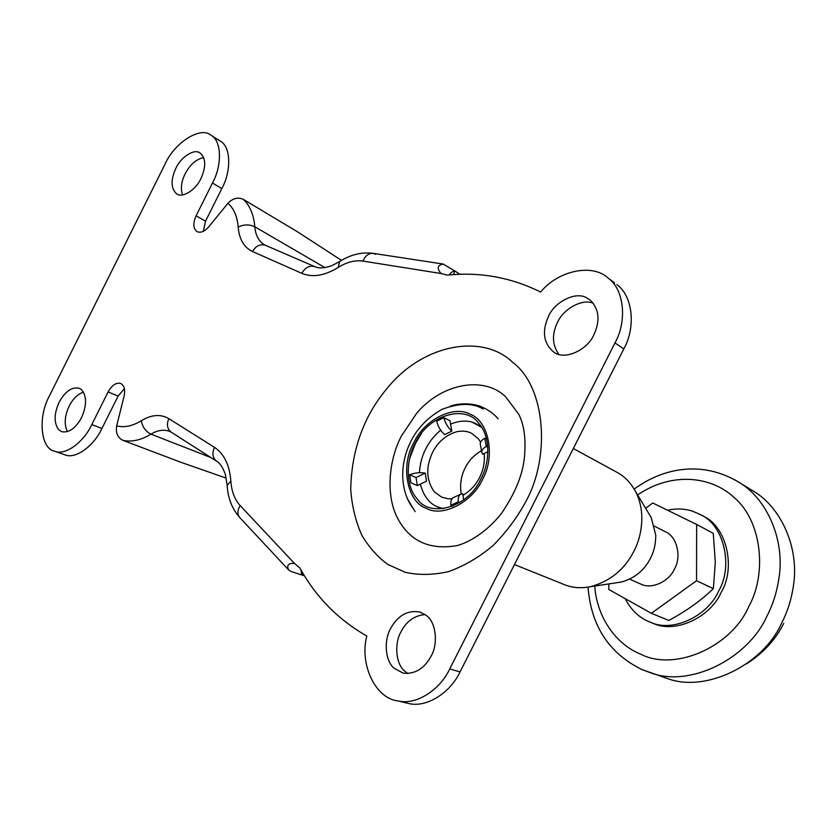 <?xml version="1.0" encoding="UTF-8"?>
<svg xmlns="http://www.w3.org/2000/svg" width="837" height="837" viewBox="0 0 837 837"><rect width="100%" height="100%" fill="white"/><g stroke="black" fill="none" stroke-linecap="round" stroke-linejoin="round"><path stroke-width="1.26" d="M667.507 510.204C676.578 508.331 684.969 508.676 692.68 511.24L700.726 514.755C723.859 524.945 733.599 566.168 718.544 591.215C707.704 616.178 672.728 632.72 650.631 622.351L647.2 620.887C638.056 616.681 630.69 609.252 625.124 598.601M701.762 515.341L703.331 516.178C726.432 526.368 736.173 567.476 721.159 592.45C710.362 617.329 675.449 633.808 653.383 623.45L651.981 622.885M715.311 562.223L713.26 533.347L696.646 524.464L696.541 580.732L713.375 588.631L715.311 562.223M696.541 580.732L651.374 613.301L668.847 620.447C686.11 611.188 700.956 600.579 713.375 588.631M751.385 489.938L753.572 491.277C780.366 506.845 799.659 547.157 793.413 585.879C791.394 599.491 787.491 611.837 781.716 622.937C763.323 664.683 705.685 693.454 666.576 678.242L662.58 676.882M783.694 623.429C775.606 639.646 763.218 653.132 746.51 663.898M651.374 613.301L608.75 589.436L608.876 583.912M645.651 508.331L652.734 502.974L696.646 524.464M654.534 526.222L665.258 531.673C676.798 536.13 681.946 556.657 674.402 569.129C669.045 581.6 651.437 589.666 640.839 584.09L640.42 583.912M649.46 514.671L651.291 517.726L655.758 535.188C655.8 543.747 654.032 551.478 650.433 558.363C644.27 570.457 634.572 578.346 621.326 582.039L617.131 582.667M616.921 472.288L617.392 472.539C624.559 476.379 630.554 482.583 635.346 491.152C639.374 498.8 641.54 507.379 641.833 516.889C641.864 529.601 639.196 541.1 633.829 551.384C624.622 569.432 610.288 581.181 590.838 586.622C581.276 588.484 572.665 587.898 565.006 584.875L563.657 584.331M472.539 422.329L481.683 427.351L476.065 423.71C468.804 420.111 460.319 420.237 450.588 424.108M420.394 484.1C423.491 496.069 429.371 503.748 438.033 507.149L443.338 508.697L436.862 506.636M409.649 458.519L415.476 443.422L421.545 433.284M426.253 508.31C442.606 517.758 472.727 502.054 482.782 478.963C495.734 455.61 488.536 421.001 470.404 414.357C453.591 404.627 423.815 420.143 413.677 442.951C400.232 465.759 407.138 502.127 426.253 508.31M479.162 423.909C490.346 436.025 490.283 462.076 480.993 478.774C468.301 507.693 429.747 518.323 417.161 498.821C405.631 486.663 405.757 460.287 415.016 443.673C427.383 415.497 465.55 403.329 479.162 423.909M480.626 442.103L478.293 438.714L471.639 433.336C467.36 431.076 462.286 430.563 456.427 431.808C445.744 435.167 437.782 442.062 432.53 452.493C425.635 467.224 426.211 480.323 434.267 491.769L441.779 497.22L448.213 498.779L452.053 498.747M462.966 495.295C470.342 490.9 475.876 484.968 479.57 477.498C483.367 470.153 484.916 462.139 484.204 453.466M481.589 450.63C474.223 454.878 468.762 460.643 465.173 467.925C461.03 475.939 459.722 484.592 461.25 493.903M417.307 485.586L410.925 482.792L409.68 474.736C415.016 472.748 420.195 472.204 425.227 473.125L426.525 481.16L417.307 485.586L416.052 477.561L425.227 473.125M416.052 477.561L409.68 474.736M487.908 451.687L482.677 454.198L481.735 452.367C481.547 450.327 483.064 448.35 486.287 446.414L484.759 438.201C481.16 440.408 479.706 442.627 480.407 444.855L481.714 451.959M487.793 447.167L486.287 446.414M486.579 439.122L484.759 438.201M460.35 494.364L454.167 497.262C451.656 498.057 450.547 500.725 450.84 505.266L458.257 501.823C457.965 497.848 458.791 495.274 460.758 494.112L462.694 493.715L463.761 499.877M452.901 506.155L450.84 505.266M459.911 502.545L458.257 501.823M436.673 421.252L443.809 417.653C445.347 423.24 448.015 427.717 451.802 431.107L444.656 434.654C440.869 431.317 438.211 426.849 436.673 421.252M443.809 417.653L450.024 420.812L451.802 431.107M440.68 430.176C434.194 435.606 429.214 441.842 425.751 448.883C422.057 455.998 419.965 463.939 419.452 472.696M200.995 178.427C206.184 166.689 205.912 158.235 200.169 153.056L199.499 152.679C193.87 148.641 180.625 157.366 175.791 168.425C170.675 179.84 170.874 188.241 176.366 193.609L176.848 193.922C182.215 198.453 195.942 189.957 200.995 178.427M203.705 157.544C196.13 159.229 189.915 164.69 185.082 173.918C181.305 181.587 180.457 188.587 182.55 194.927M81.555 417.59C86.954 405.118 86.87 395.744 81.304 389.467L79.18 388.222C71.783 386.757 65.098 391.434 59.124 402.262C53.986 413.708 53.809 422.831 58.569 429.622L61.75 431.704C69.073 432.97 75.675 428.262 81.555 417.59M83.522 392.103C77.569 394.258 72.777 398.946 69.168 406.165C64.575 415.937 63.999 424.443 67.42 431.683M425.133 614.609C414.566 615.404 406.531 621.127 401.007 631.768C394.237 643.465 395.619 663.647 404.648 671.086L407.807 673.544M431.055 656.229C438.578 643.402 435.91 621.452 425.866 615.143L419.63 611.973C407.462 610.016 397.784 615.551 390.576 628.597C383.754 640.41 385.083 660.759 394.122 668.24L403.162 673.136C414.911 674.371 424.213 668.732 431.055 656.229M593.977 334.57C600.422 320.299 599.072 308.717 589.907 299.824L586.507 297.763C575.929 291.224 554.711 301.613 548.423 316.47C541.79 331.41 543.485 343.222 553.508 351.906L554.031 352.241C563.918 360.391 587.082 350.776 593.977 334.57M593.349 303.235C582.406 298.328 563.301 308.863 557.463 322.475C551.75 334.34 552.2 344.97 558.834 354.344M518.835 414.399L505.893 397.094C485.355 376.242 442.919 382.038 416.627 413.321L401.436 435.962C388.86 459.795 385.386 495.044 397.638 518.365C409.942 541.413 429.936 550.453 457.598 545.483C472.518 541.037 488.515 529.643 501.363 513.604C514.546 494.322 522.162 476.159 524.224 459.126C526.211 440.356 524.412 425.447 518.835 414.399M302.827 573.125L301.623 574.914L301.017 570.039M449.521 274.934C450.442 272.799 452.21 271.47 454.805 270.947L459.973 274.295M238.189 227.109C237.31 216.427 233.9 208.486 227.957 203.286C232.77 198.254 237.886 196.946 243.305 199.352C249.907 205.525 253.747 214.659 254.804 226.775C255.547 235.228 258.738 241.223 264.377 244.77L265.319 245.251C260.119 243.776 255.85 245.879 252.512 251.539C244.006 247.407 239.225 239.267 238.189 227.109C243.776 224.337 249.311 224.222 254.804 226.775L324.923 267.61M453.487 274.62L454.805 270.947L443.212 264.053C437.395 265.183 436.673 268.332 441.047 273.521L447.492 275.132C479.946 271.753 510.999 277.382 540.629 292.04C557.976 270.56 592.586 263.153 608.143 278.114L614.609 282.948M405.338 702.703L408.791 703.54C426.65 707.935 450.4 692.754 460.047 671.902L449.71 668.972C439.98 690.023 416.094 705.382 398.192 700.967C375.583 698.801 359.314 664.599 366.794 636.015C338.2 619.704 315.905 597.043 299.897 568.051L294.488 563.458C288.42 563.008 286.463 565.163 288.619 569.924L291.266 571.545L304.469 575.835M122.788 440.293C117.567 437.563 115.527 432.75 116.678 425.855C124.19 427.843 132.413 426.127 141.327 420.708C142.395 426.933 145.617 431.421 150.995 434.152C140.857 440.22 131.451 442.271 122.788 440.293L180.928 462.306L226.252 478.115M243.305 199.352L296.716 231.315L341.548 260.401M449.71 668.972L614.986 342.919C627.352 320.864 624.151 289.351 608.143 278.114M211.112 135.332L220.298 141.139C231.012 146.548 231.441 171.166 221.826 188.576L205.536 221.156L196.088 215.81L212.483 183C222.161 165.464 221.805 140.721 211.112 135.332C200.87 125.958 174.598 142.3 165.035 164.146L49.529 395.723C37.56 417.067 40.636 449.03 54.708 451.206C65.317 455.945 83.899 441.999 91.788 424.568L108.078 391.967C111.959 385.177 116.155 382.342 120.674 383.451C124.294 385.459 125.424 389.718 124.075 396.225L116.678 425.855M196.088 215.81C192.866 223.364 193.18 228.637 196.998 231.629C200.692 233.157 204.615 231.556 208.748 226.827L227.957 203.286M460.047 671.902L623.806 348.945C636.068 327.1 632.803 295.817 616.848 284.611M124.41 388.671L118.122 396.058L108.078 391.967M64.365 454.627L64.93 454.826C75.571 459.565 94.11 445.744 101.936 428.439L118.122 396.058M205.536 221.156L203.37 231.315M637.627 494.949C670.552 472.277 710.508 475.259 734.331 497.712C761.848 521.043 767.32 573.554 748.634 606.835C731.266 647.022 674.444 671.933 640.535 654.074C617.12 644.856 596.907 618.365 594.741 586.036M735.095 479.978L738.956 482.29C765.991 497.984 785.388 538.892 778.933 578.315C776.841 592.167 772.854 604.753 766.974 616.063C748.205 658.625 689.782 688.056 650.328 672.686L642.356 669.726M367.213 418.552C372.632 407.65 379.621 397.146 388.19 387.05C424.296 343.452 483.179 333.66 512.579 362.275C545.682 386.589 550.997 457.4 525.217 502.66C516.795 518.04 506.103 532.322 493.139 545.494C479.057 557.337 464.127 566.063 448.36 571.671C432.771 575.103 418.343 575.301 405.087 572.246L387.96 564.483C377.864 557.275 369.148 547.503 361.804 535.178C355.673 521.472 351.99 506.301 350.734 489.676C351.174 463.771 356.667 440.063 367.213 418.552M441.047 273.521L363.028 261.092C355.003 259.962 346.717 262.086 338.158 267.484C324.578 275.781 312.452 277.727 301.78 273.322C305.243 267.411 309.596 265.183 314.827 266.637L265.319 245.251M301.78 273.322L252.512 251.539M338.158 267.484L339.634 261.583L331.672 265.716C324.296 268.269 318.677 268.572 314.827 266.637M363.028 261.092C365.204 255.777 368.542 253.192 373.072 253.339L375.625 254.291M141.327 420.708C151.497 414.587 160.662 413.897 168.844 418.646L214.471 447.356C224.117 453.759 229.579 465.027 230.866 481.139C231.556 491.392 234.663 499.543 240.177 505.59C237.373 510.131 237.227 514.106 239.727 517.517L288.619 569.924M240.177 505.59L294.488 563.458M230.866 481.139L227.172 485.387C227.863 498.078 232.048 508.781 239.727 517.517M214.471 447.356C211.918 453.225 212.598 457.818 216.521 461.156C220.121 463.206 223.092 467.747 225.435 474.788L227.172 485.387M168.844 418.646C166.396 424.286 167.138 428.753 171.062 432.059L216.521 461.156M171.062 432.059L169.461 431.264C163.665 429.245 157.513 430.208 150.995 434.152L210.872 457.536M623.806 348.945L614.986 342.919M101.936 428.439L91.788 424.568M221.826 188.576L212.483 183M700.726 514.755L703.331 516.178M650.631 622.351L653.383 623.45M753.572 491.277L738.956 482.29C702.913 460.538 663.856 467.276 634.195 489.09M588.034 587.145C591.068 625.961 609.064 653.446 642.021 669.59L666.576 678.242M629.612 579.194L640.839 584.09M635.346 491.152L651.291 517.726M590.838 586.622L621.326 582.039M617.392 472.539L573.314 448.517M514.473 564.567L565.006 584.875M414.022 509.639C399.333 491.277 398.778 461.585 413.488 436.454C420.404 425.196 429.883 416.177 441.946 409.398C459.157 402.9 472.895 402.785 483.148 409.042M498.151 418.845C494.123 413.98 488.745 410.057 482.018 407.054C477.331 404.522 463.102 401.875 450.662 406.018M407.085 498.224L415.142 511.637M419.63 611.973L420.833 612.36M554.199 352.346L553.508 351.906M443.212 264.053L373.072 253.339C361.438 251.927 350.295 254.678 339.634 261.583M398.182 700.967L408.791 703.54M54.708 451.206L64.93 454.826"/></g></svg>
